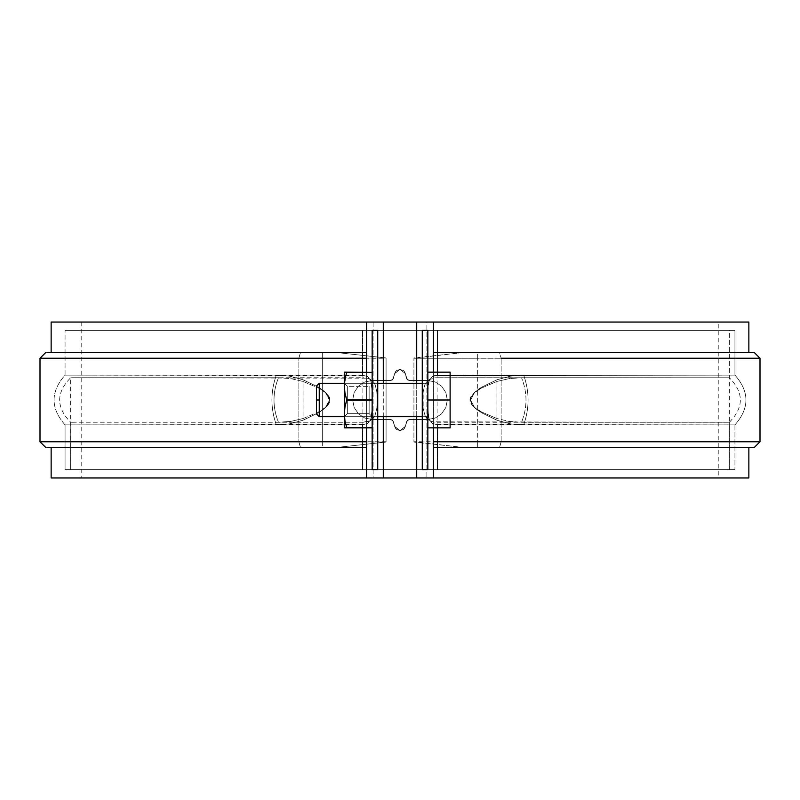 <?xml version="1.0" encoding="UTF-8"?>
<svg xmlns="http://www.w3.org/2000/svg" width="800" height="800" viewBox="0 0 800 800"><rect width="100%" height="100%" fill="white"/><g stroke="black" fill="none" stroke-linecap="round" stroke-linejoin="round"><path stroke-width="0.6" stroke-dasharray="4 3" d="M422.27 330.39L422.27 469.61L422.27 330.39L437.1 330.39L437.1 377.75L729.21 377.77L521.55 377.74L509.18 378.6L496.93 381.46L481.45 388.06C473.74 392.25 469.92 396.24 469.97 400.04C469.96 403.81 473.8 407.78 481.47 411.95L496.93 418.54L509.18 421.4L521.55 422.26L726.47 422.25L437.1 422.25L437.1 469.61L729.37 469.61L729.37 330.39L422.27 330.39L437.72 330.39L437.72 375.12L432.23 376.66L429.16 380.62L427.84 391.69L427.84 330.39L734.41 330.39L65.59 330.39L372.16 330.39L372.16 391.69L370.85 380.65L367.79 376.67L362.28 375.12L362.28 330.39L372.16 330.39L372.16 469.61L362.28 469.61L372.16 469.61L362.28 469.61L362.28 424.88L367.77 423.34L370.84 419.38L372.16 408.31L372.16 469.61L371.96 385.88L370.85 380.65L367.79 376.67L362.28 375.12L362.28 330.39L65.06 330.39L734.41 330.39L437.72 330.39L437.72 375.12L734.76 375.14L523.66 375.1L510.22 376.19L496.98 379.76L481.57 387.21C474.22 391.7 470.55 395.96 470.56 399.98C470.53 404.01 474.19 408.27 481.54 412.77L496.98 420.24L510.21 423.81L523.66 424.9L732.02 424.89L437.72 424.88L437.72 469.61L734.41 469.61L71.15 469.61L362.9 469.61L362.9 422.25L70.8 422.23L278.45 422.26L290.82 421.4L303.07 418.54L318.53 411.95C326.2 407.79 330.03 403.82 330.03 400.04C330.09 396.24 326.26 392.25 318.55 388.06L303.07 381.46L290.82 378.6L278.45 377.74L73.54 377.75L362.9 377.75L362.9 330.39L70.63 330.39L728.85 330.39L437.1 330.39L437.1 377.75L729.2 377.77L521.54 377.74C527.49 392.58 527.49 407.42 521.54 422.26L726.47 422.25L433.03 421.83L429.5 420.55L424.93 415.53L423.18 408.23L423.18 391.78L424.93 384.48L429.52 379.44L437.1 377.75C431.08 377.75 427.03 379.99 424.93 384.48L423.18 391.78L422.79 400.02L423.18 408.23L424.93 415.53C427.03 420.01 431.09 422.25 437.1 422.25L437.1 469.61L422.27 469.61L422.27 330.39L422.27 469.61L437.1 469.61L422.27 469.61L422.27 330.39L437.1 330.39L437.1 469.61L729.37 469.61L729.37 422.23L726.47 422.25L729.37 422.23C744 407.41 744 392.59 729.37 377.77L729.37 330.39L437.1 330.39L437.1 469.61L728.85 469.61L65.59 469.61L362.28 469.61L362.28 424.88L65.24 424.86L276.34 424.9L289.78 423.81L303.02 420.24L318.43 412.79C325.78 408.3 329.45 404.04 329.44 400.02C329.47 395.99 325.81 391.73 318.46 387.23L303.02 379.76L289.79 376.19L276.34 375.1L67.98 375.11L362.28 375.12L65.24 375.14L276.34 375.1L289.82 376.19L303.02 379.76L318.46 387.23L325.39 392.39L329.44 400.02L325.38 407.63L318.43 412.79L303.02 420.24L303.02 379.76L303.02 420.24L289.78 423.81L276.34 424.9C270.45 408.3 270.45 391.7 276.34 375.1C270.45 391.7 270.45 408.3 276.34 424.9L68.02 424.89L362.28 424.88L367.77 423.34L370.84 419.38L372.16 408.31L372.16 469.61L372.16 330.39L372.16 391.69L370.84 380.62L367.77 376.66L362.28 375.12L362.28 330.39L65.59 330.39L734.41 330.39L437.72 330.39L437.72 375.12L734.76 375.14L523.66 375.1C529.55 391.7 529.55 408.3 523.66 424.9L732.02 424.89L437.72 424.88L437.72 469.61L734.94 469.61L65.59 469.61L362.28 469.61L362.28 424.88L367.79 423.33L370.85 419.35L372.16 408.31L372.16 330.39L372.16 469.61L377.73 469.61L377.73 330.39L71.15 330.39L728.85 330.39L422.27 330.39L437.72 330.39L437.72 375.12L432.21 376.67L430.37 378.43L429.15 380.65L428.04 385.88L427.84 391.69L427.84 330.39L427.84 469.61L428.05 385.84L429.16 380.62L432.23 376.66L434.74 375.51L734.76 375.14L523.66 375.1L510.19 376.19L496.98 379.76L481.57 387.21L474.62 392.37L470.56 399.98L474.61 407.61L481.54 412.77L496.98 420.24L496.98 379.76L496.98 420.24L510.21 423.81L523.66 424.9C529.55 408.3 529.55 391.7 523.66 375.1L510.21 376.19L496.98 379.76L481.54 387.23C474.19 391.73 470.53 395.99 470.56 400.02C470.55 404.04 474.22 408.29 481.57 412.79L496.98 420.24L510.22 423.81L523.66 424.9L731.98 424.89L437.72 424.88L432.21 423.33L437.72 424.88L437.72 469.61L427.84 469.61L437.72 469.61L427.84 469.61L427.84 408.31L429.15 419.35L432.21 423.33L429.15 419.35L428.04 414.12L427.84 330.39L428.05 414.16L429.16 419.38L432.23 423.34L437.72 424.88L437.72 469.61L734.41 469.61L65.59 469.61L362.28 469.61L362.28 424.88L65.24 424.86L276.34 424.9L289.79 423.81L303.02 420.24L318.46 412.77C325.81 408.27 329.47 404.01 329.44 399.98C329.45 395.96 325.78 391.71 318.43 387.21L303.02 379.76L289.78 376.19L276.34 375.1L68.02 375.11L362.28 375.12L362.28 330.39L377.73 330.39L377.73 469.61L362.9 469.61L362.9 422.25L370.48 420.56L375.07 415.52L376.82 408.22L377.21 399.98L376.82 391.77L375.07 384.47L370.5 379.45L366.97 378.17L70.81 377.77L278.46 377.74C272.51 392.58 272.51 407.42 278.46 422.26L362.9 422.25C368.92 422.25 372.97 420.01 375.07 415.52L376.82 408.22L377.21 399.98L376.82 391.77L375.07 384.47C372.97 379.99 368.91 377.75 362.9 377.75L362.9 330.39L377.73 330.39L377.73 469.61L362.9 469.61L362.9 330.39L71.15 330.39L728.85 330.39L65.59 330.39L377.73 330.39L377.73 469.61L65.06 469.61L728.85 469.61L422.27 469.61L422.27 330.39M422.27 400L422.27 380.51L422.27 419.49L422.27 380.51L422.27 419.49L422.27 380.51L422.27 419.49L427.84 419.49L435.29 418.01L441.61 413.8L445.84 407.48L447.33 400.02L445.85 392.54L441.62 386.21L435.3 381.99L427.84 380.51L409.19 380.51L407.45 379.9L404.72 371.99L403.48 370.59L400 369.37L396.52 370.59L395.28 371.99L392.55 379.9L390.81 380.51L372.16 380.51L364.71 381.99L358.39 386.2L354.16 392.52L352.67 399.98L354.15 407.46L358.38 413.79L364.7 418.01L372.16 419.49L390.81 419.49L392.55 420.1L395.28 428.01L396.52 429.41L400 430.63L403.48 429.41L404.72 428.01L407.45 420.1L409.19 419.49L427.84 419.49L427.84 413.78L427.84 419.49L435.3 418.01L441.62 413.79L445.85 407.46L447.33 399.98L445.84 392.52L441.61 386.2L435.29 381.99L427.84 380.51L427.84 386.22L427.84 380.51L409.19 380.51L407.45 379.9L404.72 371.99L403.48 370.59L400 369.37L396.52 370.59L395.28 371.99L392.55 379.9L390.81 380.51L372.16 380.51L372.16 386.22L372.16 380.51L364.7 381.99L358.38 386.21L354.15 392.54L352.67 400.02L354.16 407.48L358.39 413.8L364.71 418.01L372.16 419.49L372.16 413.78L372.16 419.49L390.81 419.49L392.55 420.1L395.28 428.01L398.16 430.31L400 430.63L403.48 429.41L404.72 428.01L407.45 420.1L409.19 419.49L427.84 419.49L427.84 380.51L427.84 419.49L422.27 419.49L422.27 380.51L422.27 419.49L427.84 419.49L427.84 380.51L427.84 419.49L422.27 419.49L422.27 400M73.53 422.25L70.63 422.23C56 407.41 56 392.59 70.63 377.77L70.63 469.61L734.41 469.61L427.84 469.61L427.84 408.31L427.84 469.61L422.27 469.61L427.84 469.61L427.84 330.39L734.41 330.39L71.15 330.39L362.9 330.39L362.9 469.61L70.63 469.61L70.8 422.23M70.81 377.77L73.54 377.75M372.16 400L372.16 380.51L372.16 419.49L372.16 380.51L372.16 419.49L377.73 419.49L377.73 413.78L377.73 419.49L372.16 419.49L372.16 383.29L372.16 416.71L372.16 400L369.14 400L369.14 413.69L369.14 386.31L369.14 413.69L369.14 386.31L369.14 413.69L369.14 386.31L369.14 413.69L369.14 386.31L369.14 400L372.16 400L372.16 416.71L372.16 400M377.73 400L377.73 380.51L377.73 419.49L377.73 380.51L377.73 419.49L372.16 419.49L377.73 419.49L377.73 400M734.94 424.87L434.74 424.49L432.23 423.34L429.16 419.38L427.84 408.31L428.04 385.88L429.15 380.65L432.21 376.67L434.72 375.52L734.76 375.14L523.66 375.1C529.55 391.7 529.55 408.3 523.66 424.9L734.94 424.87L731.98 424.89L734.94 424.87L734.94 469.61L734.94 424.87C749.6 408.29 749.6 391.71 734.94 375.13L734.94 330.39L437.72 330.39L734.94 330.39L734.94 375.13C749.6 391.71 749.6 408.29 734.94 424.87M65.06 424.87L365.28 424.48L367.79 423.33L370.85 419.35L371.96 414.12L372.16 391.69L370.84 380.62L367.77 376.66L365.26 375.51L65.24 375.14L276.34 375.1C270.45 391.7 270.45 408.3 276.34 424.9L65.06 424.87C50.4 408.29 50.4 391.71 65.06 375.13L67.98 375.11L65.06 375.13L65.06 330.39L65.06 375.13C50.4 391.71 50.4 408.29 65.06 424.87L65.06 469.61L65.06 424.87M303.06 418.54L290.81 421.4L278.45 422.26C272.51 407.42 272.51 392.58 278.45 377.74L290.81 378.6L303.06 381.46L303.06 418.54M303.08 381.46L318.56 388.06L325.7 392.79L330.03 400.04L325.65 407.26L318.53 411.95L303.08 418.54L303.08 381.46M496.94 381.46L496.94 418.54L509.19 421.4L521.55 422.26C527.49 407.42 527.49 392.58 521.55 377.74L509.19 378.6L496.94 381.46M496.92 418.54L496.92 381.46L481.44 388.06L474.3 392.79L469.97 400.04L474.35 407.26L481.47 411.95L496.92 418.54M409.19 380.51L427.84 380.51L409.19 380.51L406.47 378.34L405.43 373.72L400 369.37L403.48 370.59L405.43 373.72L406.47 378.34L409.19 380.51L407.45 379.9L406.47 378.34L404.72 371.99L403.48 370.59L400 369.37L396.52 370.59L394.57 373.72L393.53 378.34L390.81 380.51L372.16 380.51L364.7 381.99L372.16 380.51L390.81 380.51L393.53 378.34L394.57 373.72L400 369.37L396.52 370.59L395.28 371.99L392.55 379.9L390.81 380.51L372.16 380.51L364.71 381.99L358.39 386.2L354.15 392.54L352.67 400.02L354.16 392.52L358.39 386.2L354.16 392.52L352.67 399.98L354.16 407.48L358.39 413.8L354.15 407.46L352.67 399.98L354.15 407.46L358.38 413.79L364.7 418.01L372.16 419.49L390.81 419.49L393.53 421.66L394.57 426.28L400 430.63L396.52 429.41L394.57 426.28L393.53 421.66L390.81 419.49L372.16 419.49L364.7 418.01L372.16 419.49L390.81 419.49L392.55 420.1L395.28 428.01L396.52 429.41L400 430.63L403.48 429.41L405.43 426.28L406.47 421.66L409.19 419.49L427.84 419.49L435.3 418.01L427.84 419.49L409.19 419.49L406.47 421.66L405.43 426.28L400 430.63L403.48 429.41L404.72 428.01L407.45 420.1L409.19 419.49L427.84 419.49L435.29 418.01L441.61 413.8L445.85 407.46L447.33 399.98L445.84 407.48L441.61 413.8L445.84 407.48L447.33 400.02L445.84 392.52L441.61 386.2L445.85 392.54L447.33 400.02L445.85 392.54L441.62 386.21L435.3 381.99L427.84 380.51L435.3 381.99L427.84 380.51L409.19 380.51L406.47 378.34L405.43 373.72L400 369.37L403.48 370.59L405.43 373.72L406.47 378.34L409.19 380.51L427.84 380.51L435.29 381.99L441.61 386.2L445.84 392.52L447.33 399.98L445.85 407.46L441.62 413.79L435.3 418.01L427.84 419.49L435.29 418.01L441.61 413.8L445.84 407.48L447.33 400.02L445.85 392.54L441.62 386.21L435.3 381.99L427.84 380.51L409.19 380.51L407.45 379.9L404.72 371.99L403.48 370.59L400 369.37L396.52 370.59L394.57 373.72L393.53 378.34L390.81 380.51L372.16 380.51L364.71 381.99L372.16 380.51L390.81 380.51L393.53 378.34L394.57 373.72L400 369.37L396.52 370.59L395.28 371.99L392.55 379.9L390.81 380.51L372.16 380.51L364.7 381.99L358.38 386.21L354.16 392.52L352.67 399.98L354.15 392.54L358.38 386.21L354.15 392.54L352.67 400.02L354.15 407.46L358.38 413.79L354.16 407.48L352.67 400.02L354.16 407.48L358.39 413.8L364.7 418.01L358.39 413.8L364.71 418.01L372.16 419.49L390.81 419.49L393.53 421.66L394.57 426.28L400 430.63L396.52 429.41L394.57 426.28L393.53 421.66L390.81 419.49L372.16 419.49L364.71 418.01L372.16 419.49L390.81 419.49L392.55 420.1L395.28 428.01L396.52 429.41L400 430.63L403.48 429.41L405.43 426.28L406.47 421.66L409.19 419.49L427.84 419.49L409.19 419.49L406.47 421.66L405.43 426.28L400 430.63L403.48 429.41L404.72 428.01L407.45 420.1L409.19 419.49L427.84 419.49L435.3 418.01L441.62 413.79L445.85 407.46L447.33 399.98L445.84 392.52L441.61 386.2L435.29 381.99L427.84 380.51L409.19 380.51M433.41 477.96L433.41 447.33L748.56 447.33L433.41 447.33L433.41 477.96L748.46 477.96L51.54 477.96L366.59 477.96L366.59 447.33L53.22 447.33L337.92 447.33L386.08 442.04L386.08 357.96L337.92 352.67L53.22 352.67L366.59 352.67L366.59 322.04L51.54 322.04L748.46 322.04L433.41 322.04L433.41 352.67L746.78 352.67L462.08 352.67L413.92 357.96L413.92 442.04L462.08 447.33L748.86 447.33M748.86 352.67L753.37 352.67M51.14 447.33L366.59 447.33L366.59 477.96M47.17 352.67L51.14 352.67M433.41 447.33L433.41 322.04M433.41 372.16L433.41 427.84L433.41 372.16M366.59 427.84L366.59 372.16L366.59 427.84M366.59 322.04L366.59 447.33M383.29 416.71L383.29 383.29L383.29 416.71M416.71 383.29L416.71 416.71L416.71 383.29M383.29 322.04L383.29 477.96L383.29 322.04L373.1 322.04L373.1 477.96L81.76 477.96L383.29 477.96L373.1 477.96L373.1 322.04L717.95 322.04L416.71 322.04L416.71 477.96L718.24 477.96L51.54 477.96M748.46 322.04L51.54 322.04M383.29 477.96L748.46 477.96M366.59 358.24L366.59 441.76M45.57 352.67L300.42 352.67L298.85 358.24L40 358.24L298.85 358.24L298.85 441.76L386.08 441.76L386.08 357.96L386.08 442.04L386.08 358.24L322.32 358.24L322.32 441.76L322.32 358.24L386.08 357.96L337.92 352.67L51.44 352.67L366.59 352.67M337.92 352.67L322.32 352.67L322.32 358.24L322.32 352.67L300.42 352.67L298.85 358.24L322.32 358.24L298.85 358.24L298.85 441.76L40 441.76L298.85 441.76L300.42 447.33L337.92 447.33L386.08 442.04L298.85 441.76L300.42 447.33L45.57 447.33M47.17 447.33L337.92 447.33M462.08 447.33L477.68 447.33L477.68 441.76L477.68 447.33L499.58 447.33L462.08 447.33L413.92 441.76L477.68 441.76L477.68 358.24L477.68 441.76L413.92 442.04L413.92 357.96L413.92 441.76L413.92 358.24L501.15 358.24L501.15 441.76L760 441.76L477.68 441.76L501.15 441.76L499.58 447.33L753.37 447.33M433.41 352.67L748.56 352.67L462.08 352.67L413.92 358.24L477.68 358.24L477.68 352.67L477.68 358.24L760 358.24L501.15 358.24L501.15 441.76L499.58 447.33L754.43 447.33M433.41 358.24L433.41 441.76M322.32 441.76L322.32 447.33L322.32 441.76M462.08 352.67L499.58 352.67L501.15 358.24L499.58 352.67L754.43 352.67M303.02 420.24L289.79 423.81L276.34 424.9C270.45 408.3 270.45 391.7 276.34 375.1L289.81 376.19L303.02 379.76L303.02 420.24L303.02 379.76L318.43 387.21L325.38 392.37L329.44 399.98L325.39 407.61L318.46 412.77L303.02 420.24M496.98 379.76L496.98 420.24L510.22 423.81L523.66 424.9C529.55 408.3 529.55 391.7 523.66 375.1L510.18 376.19L496.98 379.76L481.54 387.23L474.61 392.39L470.56 400.02L474.62 407.63L481.57 412.79L496.98 420.24L496.98 379.76M377.73 330.39L377.73 469.61L377.73 330.39L362.9 330.39L377.73 330.39M718.24 322.04L416.71 322.04L426.9 322.04L426.9 477.96L426.9 322.04L718.24 322.04L718.24 477.96M416.71 322.04L416.71 477.96M427.84 427.84L427.84 372.16L427.84 427.84L450.12 427.84L450.12 372.16L450.12 427.84L427.84 427.84L427.84 383.29L427.84 406.39L427.84 400L450.12 400L450.12 372.16L450.12 427.84L427.84 427.84L450.12 427.84L450.12 400L450.12 427.84L427.84 427.84L427.84 372.16L450.12 372.16L450.12 427.84L427.84 427.84L427.84 400L450.12 400L427.84 400L427.84 427.84L427.84 400L450.12 400L427.84 400L427.84 372.16L450.12 372.16L450.12 400L427.84 400L427.84 383.29L427.84 416.71L427.84 406.39L427.84 416.71L319.26 416.71L319.26 383.29L319.26 416.71L427.84 416.71L427.84 372.16L450.12 372.16L427.84 372.16L427.84 427.84M422.27 383.29L427.84 383.29L427.84 416.71L427.84 383.29L319.26 383.29L319.26 416.71L316.47 413.92L316.47 386.08L316.47 413.92L316.47 386.08L316.47 413.92L316.47 386.08L319.26 383.29L319.26 416.71L319.26 400M427.84 372.16L427.84 400L427.84 372.16L450.12 372.16L427.84 372.16M427.84 415.43L427.84 406.39L427.84 415.43M427.84 416.71L422.27 416.71L427.84 416.71M377.73 416.71L344.32 416.71L377.73 416.71M316.47 413.92L316.47 386.08M344.96 372.16L372.16 372.39L372.16 399.77L346.73 399.77L344.96 392.99L344.32 386.08L344.96 379.16L346.73 372.39L344.96 379.16L344.32 386.08L344.97 393L346.73 399.77L372.16 399.77L372.16 372.39L346.73 372.39L372.16 372.16L372.16 400.23L346.73 399.77L344.96 407.01L344.32 413.92L344.97 407L346.73 400.23L344.96 392.99L344.32 386.08L344.32 419.69L344.32 372.16L344.32 386.08L344.97 393L346.73 399.77L372.16 399.77L372.16 372.16L344.96 372.16L372.16 372.39L346.73 372.16L372.16 372.39L346.73 372.16L344.96 379.16L344.32 386.08L344.32 372.16L346.73 372.16L344.32 372.16L344.32 413.92L344.97 420.84L344.32 413.92L344.32 427.84L344.32 413.92L344.32 427.84L344.32 426.89L344.32 427.84L372.16 427.84L346.73 427.61L344.96 420.84L346.73 427.84L372.16 427.61L344.96 427.84L372.16 427.84L372.16 400.23L346.73 400.23L344.96 407.01L344.32 413.92L344.32 386.08L346.49 372.16M344.32 427.84L344.32 413.92L344.97 407L346.73 400.23L372.16 400.23L372.16 427.84L346.73 427.84L372.16 427.61L372.16 400.23L372.16 427.61L346.73 427.61L344.96 420.84L346.73 427.61L344.96 427.84M344.32 383.29L347.33 386.31L369.14 386.31L347.33 386.31L347.33 413.69L347.33 386.31L347.33 413.69L347.33 386.31L347.33 413.69L347.33 386.31L344.32 383.29L344.32 416.71L344.32 372.16L344.32 386.08L344.97 393L346.73 399.77L344.96 407.01L344.32 413.92L344.32 386.08L344.97 393L346.73 399.77L372.16 400.23L346.73 400.23L372.16 399.77L372.16 372.16L346.73 372.39L344.96 379.16L344.32 386.08L344.32 383.29L344.32 416.71L344.32 383.29L347.33 386.31L347.33 413.69L347.33 386.31L344.32 383.29L344.32 415.43L344.32 400L344.96 420.84L344.32 413.92L344.96 407.01L346.73 400.23L372.16 400.23L372.16 372.16L372.16 399.77L372.16 372.39L346.73 372.39M345.02 421.11L346.73 427.61L372.16 427.84L372.16 400.23L372.16 427.84L346.73 427.84L372.16 427.84L372.16 400.23L372.16 427.61L346.73 427.61M346.73 372.16L372.16 372.16L346.73 372.16M344.32 416.71L344.32 383.29L344.32 416.71L344.32 383.29L344.32 416.71L344.32 383.29L344.32 416.71L344.32 383.29L344.32 416.71L347.33 413.69L369.14 413.69L372.16 416.71L369.14 413.69L347.33 413.69L344.32 416.71M377.73 380.51L372.16 380.51L377.73 380.51M422.27 380.51L427.84 380.51L422.27 380.51M81.76 322.04L81.76 477.96M377.73 383.29L344.42 383.29"/><path stroke-width="1.2" d="M422.27 469.61L422.27 330.39L427.84 330.39L427.84 469.61L422.27 469.61L427.84 469.61L427.84 330.39L422.27 330.39L422.27 469.61M372.16 469.61L372.16 330.39L377.73 330.39L377.73 469.61L372.16 469.61L377.73 469.61L377.73 330.39L372.16 330.39L372.16 469.61M51.54 322.04L383.29 322.04L383.29 383.29L383.29 322.04L366.59 322.04L366.59 372.16L366.59 322.04L51.14 322.04L51.14 352.67M748.86 352.67L748.86 322.04L433.41 322.04L433.41 372.16L433.41 322.04L416.71 322.04L416.71 383.29L416.71 322.04L748.46 322.04M51.14 447.33L51.14 477.96L416.71 477.96L416.71 416.71L416.71 477.96L433.41 477.96L433.41 427.84L433.41 477.96L748.86 477.96L748.86 447.33M51.54 477.96L366.59 477.96L366.59 427.84L366.59 477.96L383.29 477.96L383.29 416.71L383.29 477.96M416.71 477.96L748.46 477.96M366.59 358.24L41.47 358.24L366.59 358.24L366.59 352.67L47.17 352.67M366.59 441.76L41.47 441.76L366.59 441.76L366.59 447.33L47.17 447.33M501.15 358.24L758.53 358.24L501.15 358.24M433.41 441.76L758.53 441.76L433.41 441.76L433.41 447.33L753.03 447.33L499.58 447.33M753.37 352.67L433.41 352.67L433.41 358.24M753.37 447.33L433.41 447.33M366.59 352.67L300.42 352.67M300.42 447.33L366.59 447.33M499.58 352.67L433.41 352.67M383.29 322.04L416.71 322.04M427.84 372.16L450.12 372.16L427.84 372.16M427.84 400L450.12 400L450.12 372.16L450.12 400L427.84 400M427.84 427.84L450.12 427.84L450.12 400L450.12 427.84L427.84 427.84M422.27 416.71L377.73 416.71L422.27 416.71M344.42 416.71L344.93 420.67L344.42 416.71M344.32 416.71L319.26 416.71L344.32 416.71M316.47 386.08L316.47 400L316.47 386.08L319.26 383.29L319.26 416.71L319.26 383.29L344.32 383.29M316.47 400L316.47 413.92L316.47 400L319.26 400L316.47 400M344.96 420.84L344.32 413.92L344.32 427.84L344.97 427.84L344.32 427.84L344.97 427.84L344.32 427.84L344.97 427.84L344.32 427.84L344.32 413.92L344.97 407L346.73 399.77L344.96 392.99L344.32 386.08L344.96 379.16L346.73 372.16L344.32 372.16L344.96 372.16L344.32 372.16L344.32 413.92L344.97 407L346.73 400.23L372.16 400.23L346.73 400.23L344.96 392.99L344.32 386.08L344.32 413.92L344.96 420.84L346.73 427.61L344.96 420.84L346.73 427.84L344.32 427.84M344.97 427.84L372.16 427.61L346.73 427.61M346.73 372.39L372.16 372.39L344.32 372.16L344.97 372.16L344.32 372.16L344.32 386.08L344.96 379.16L346.73 372.39L344.96 379.16M346.73 427.84L372.16 427.84L346.73 427.84M372.16 399.77L346.73 399.77L372.16 399.77M344.93 379.33L344.42 383.29M346.73 372.16L344.32 372.16M45.57 352.67L40 358.24L40 441.76L45.57 447.33M754.43 352.67L760 358.24L760 441.76L754.43 447.33M422.27 383.29L377.73 383.29M319.26 416.71L316.47 413.92"/></g></svg>
